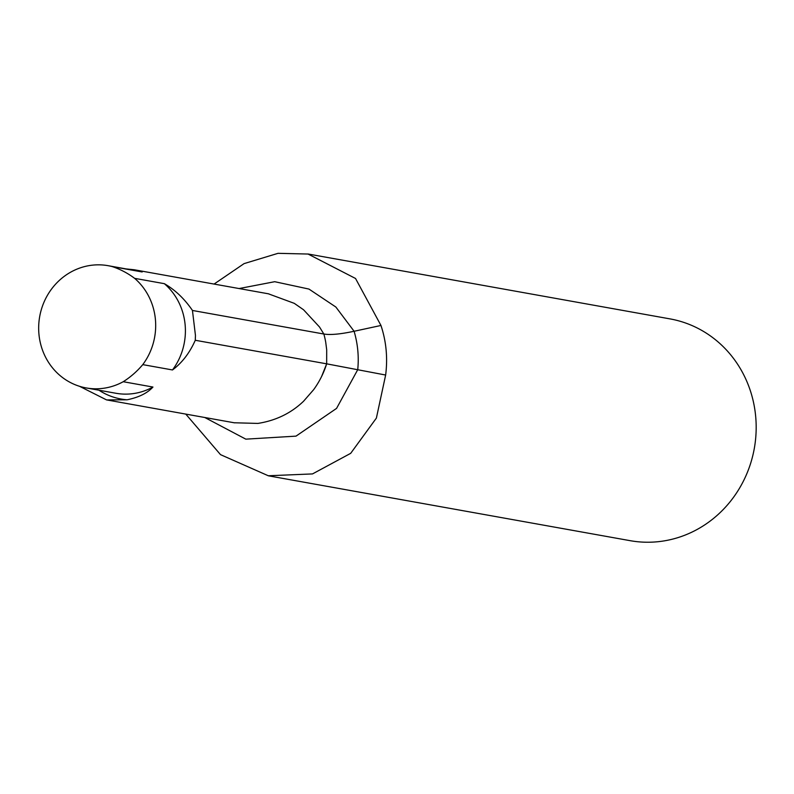 <?xml version="1.0" encoding="UTF-8"?>
<svg xmlns="http://www.w3.org/2000/svg" width="794" height="794" viewBox="0 0 794 794"><rect width="100%" height="100%" fill="white"/><g stroke="black" fill="none" stroke-linecap="round" stroke-linejoin="round"><path stroke-width="1.19" d="M126.186 268.928L134.315 269.771L142.176 271.965L112.351 266.625A62.101 58.389 -79.8 0 0 108.133 265.692A62.101 58.389 -79.8 0 0 39.7 316.518A62.101 58.389 -79.8 0 0 86.218 387.938A62.101 58.389 -79.8 0 0 123.229 381.716L152.954 387.045C147.436 393.129 138.831 397.377 127.129 399.789L106.604 399.928L79.569 386.321M268.303 475.795L630.138 540.674A112.669 105.939 -79.8 0 0 754.3 448.461A112.669 105.939 -79.8 0 0 669.908 318.87L308.062 254.001M123.229 381.716A86.05 80.919 -79.8 0 0 142.771 364.625A62.101 58.389 -79.8 0 0 134.613 278.337A86.05 80.919 -79.8 0 0 112.351 266.625M134.613 278.337L164.338 283.666C175.146 289.889 184.516 298.822 192.456 310.464L195.453 335.465L195.274 340.269C189.657 352.933 182.064 362.828 172.487 369.954L142.771 364.625M268.819 293.969L294.266 303.338L303.556 309.769L319.525 327.019L323.843 334.016L192.456 310.464M214.072 284.063L244.095 263.608L278.029 253.326L308.052 254.04L355.533 278.476L380.961 325.471C386.251 341.41 387.819 357.935 385.646 375.036L376.386 418.091L350.69 453.334L312.508 473.919L268.303 475.765L220.504 454.634L185.766 414.091M234.756 422.785L257.871 423.42C275.846 420.602 291.061 413.217 303.526 401.278L313.66 389.656A86.05 80.919 -79.8 0 0 321.63 376.425A86.05 80.919 -79.8 0 0 326.662 363.831L195.274 340.269M239.093 288.55L274.724 281.701L308.965 289.076L335.862 307.03L354.104 331.267C340.378 334.195 330.294 335.118 323.843 334.016A79.847 75.073 100.2 0 1 325.738 342.343L326.691 349.807L326.662 363.831L385.646 375.036M204.773 417.495L245.822 439.151L296.003 436.134L336.567 408.394L357.737 369.676C359.017 356.754 357.806 343.951 354.104 331.267L380.961 325.471M326.662 363.831L321.63 376.425M142.076 271.945A62.101 58.389 -79.8 0 0 137.858 271.022L108.133 265.692M86.218 387.938L115.944 393.268A62.101 58.389 -79.8 0 0 152.954 387.045M98.972 390.231A66.855 62.865 -79.8 0 0 127.129 399.789M172.487 369.954A62.101 58.389 -79.8 0 0 164.338 283.666M268.838 293.879L134.315 269.771M234.647 422.855L106.604 399.898"/></g></svg>
